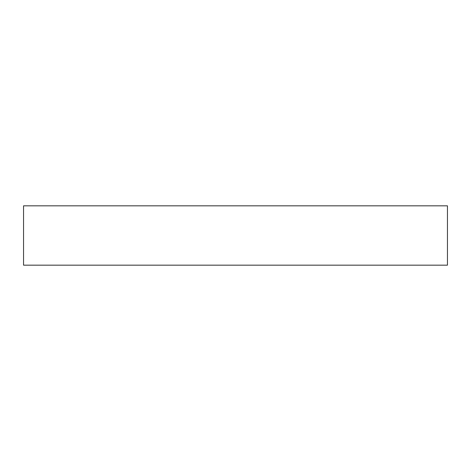 <?xml version="1.0" encoding="UTF-8"?>
<svg xmlns="http://www.w3.org/2000/svg" width="471" height="471" viewBox="0 0 471 471"><rect width="100%" height="100%" fill="white"/><g stroke="black" fill="none" stroke-linecap="round" stroke-linejoin="round"><path stroke-width="0.71" d="M447.45 265.173L23.55 265.173L23.55 205.827L447.45 205.827L447.45 265.173"/></g></svg>
